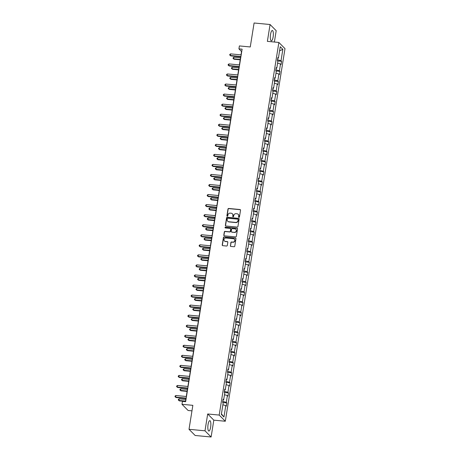 <?xml version="1.0" encoding="UTF-8"?>
<svg xmlns="http://www.w3.org/2000/svg" width="460" height="460" viewBox="0 0 460 460"><rect width="100%" height="100%" fill="white"/><g stroke="black" fill="none" stroke-linecap="round" stroke-linejoin="round"><path stroke-width="0.69" d="M238.947 217.338A0.46 0.431 -44.7 0 0 239.453 216.942L240.534 210.22A0.655 0.615 -44.7 0 0 240.005 209.53L228.712 208.46A0.655 0.615 -44.7 0 0 227.987 209.03L226.906 215.746A0.46 0.431 -44.7 0 0 227.274 216.234A0.46 0.431 -44.7 0 0 227.786 215.832L227.924 214.964A2.099 1.966 -44.7 0 1 230.259 213.13L231.196 213.221A2.099 1.966 -44.7 0 1 232.881 215.435L232.743 216.303A0.46 0.431 -44.7 0 0 233.111 216.786A0.46 0.431 -44.7 0 0 233.623 216.384L233.761 215.516A2.099 1.966 -44.7 0 1 236.089 213.681L237.032 213.773A2.099 1.966 -44.7 0 1 238.717 215.987L238.579 216.855A0.46 0.431 -44.7 0 0 238.947 217.338M210.634 427.162A5.21 1.443 95.4 0 0 209.835 420.67A5.21 1.443 95.4 0 0 208.052 424.557A5.21 1.443 95.4 0 0 208.851 431.049A5.21 1.443 95.4 0 0 210.634 427.162M273.131 36.961A5.21 1.443 95.4 0 0 272.337 30.469A5.21 1.443 95.4 0 0 270.555 34.356A5.21 1.443 95.4 0 0 271.348 40.848A5.21 1.443 95.4 0 0 273.131 36.961M274.378 42.027L276.19 30.699L270.072 24.518L254.092 23L250.257 46.96L239.39 45.925L238.924 48.858L241.546 51.508L241.005 54.861M211.111 437L213.814 420.158L207.69 413.977L204.993 430.819L211.111 437L195.138 435.482L189.014 429.301L192.855 405.341L181.987 404.305L188.111 410.487L191.969 410.855M204.993 430.819L189.014 429.301M230.351 245.743A0.655 0.615 -44.7 0 0 230.88 246.439L234.048 246.738A0.655 0.615 -44.7 0 0 234.772 246.163L235.968 238.705A0.655 0.615 -44.7 0 0 235.445 238.015L224.152 236.94A0.655 0.615 -44.7 0 0 223.422 237.509L222.226 244.973A0.655 0.615 -44.7 0 0 222.755 245.663L226.579 246.031A0.655 0.615 -44.7 0 0 227.309 245.456L227.821 242.265A0.655 0.615 -44.7 0 0 227.292 241.569L225.394 241.391A1.754 1.644 -44.7 0 1 224.169 238.999A1.754 1.644 -44.7 0 1 225.94 238.01L233.375 238.717A1.754 1.644 -44.7 0 1 234.6 241.109A1.754 1.644 -44.7 0 1 232.829 242.098L231.593 241.977A0.655 0.615 -44.7 0 0 230.862 242.552L230.517 245.91A0.655 0.615 -44.7 0 0 230.604 246.341M181.987 404.305L182.459 401.379L185.65 401.683L242.115 49.162L238.924 48.858M207.69 413.977L219.196 415.069L278.875 42.452L284.999 48.633L225.314 421.251L219.196 415.069M270.072 24.518L267.375 41.36L278.875 42.452M237.193 227.073A0.655 0.615 -44.7 0 0 237.923 226.504L239.119 219.04A0.655 0.615 -44.7 0 0 238.59 218.35L227.303 217.275A0.655 0.615 -44.7 0 0 226.573 217.85L225.377 225.308A0.655 0.615 -44.7 0 0 225.906 226.004L237.193 227.073M237.544 228.873L236.348 236.336A0.655 0.615 -44.7 0 1 235.618 236.906L224.33 235.83A0.655 0.615 -44.7 0 1 223.802 235.14L224.313 231.949A0.655 0.615 -44.7 0 1 225.043 231.374L229.62 231.811A0.655 0.615 -44.7 0 0 230.351 231.236L230.69 229.12A0.655 0.615 -44.7 0 0 230.161 228.43L225.394 227.976A0.46 0.431 -44.7 0 1 225.072 227.349A0.46 0.431 -44.7 0 1 225.538 227.09L237.021 228.183A0.655 0.615 -44.7 0 1 237.544 228.873M221.346 414.362L223.169 402.96L222.617 402.402L223.134 399.182L223.686 399.74L224.779 392.909L224.227 392.351L224.744 389.131L225.296 389.689L226.389 382.864L225.837 382.306L226.355 379.086L226.906 379.644L227.999 372.813L227.447 372.255L227.959 369.035L228.516 369.593L229.609 362.767L229.057 362.21L229.569 358.99L230.126 359.547L231.219 352.722L230.667 352.159L231.179 348.939L231.736 349.497L232.829 342.671L232.271 342.113L232.789 338.893L233.341 339.451L234.439 332.626L233.881 332.062L234.399 328.842L234.951 329.4L236.049 322.575L235.491 322.017L236.009 318.797L236.561 319.355L237.653 312.53L237.101 311.966L237.619 308.746L238.171 309.304L239.263 302.479L238.711 301.921L239.229 298.701L239.781 299.259L240.873 292.433L240.321 291.87L240.839 288.65L241.391 289.214L242.483 282.382L241.931 281.825L242.449 278.605L243.001 279.162L244.093 272.337L243.541 271.774L244.053 268.554L244.611 269.117L245.703 262.286L245.151 261.728L245.663 258.508L246.221 259.066L247.313 252.241L246.761 251.677L247.273 248.457L247.831 249.021L248.923 242.19L248.365 241.632L248.883 238.412L249.441 238.97L250.533 232.145L249.975 231.581L250.493 228.361L251.045 228.925L252.143 222.094L251.585 221.536L252.103 218.316L252.655 218.874L253.753 212.048L253.195 211.485L253.713 208.265L254.265 208.828L255.357 201.998L254.805 201.44L255.323 198.22L255.875 198.777L256.967 191.952L256.415 191.389L256.933 188.169L257.485 188.732L258.577 181.901L258.025 181.343L258.543 178.123L259.095 178.681L260.188 171.856L259.635 171.298L260.147 168.072L260.705 168.636L261.798 161.805L261.245 161.247L261.757 158.027L262.315 158.585L263.407 151.76L262.855 151.202L263.367 147.976L263.925 148.54L265.017 141.709L264.46 141.151L264.977 137.931L265.535 138.489L266.627 131.663L266.07 131.106L266.587 127.88L267.139 128.444L268.237 121.612L267.68 121.055L268.197 117.835L268.749 118.392L269.847 111.567L269.29 111.009L269.807 107.789L270.359 108.347L271.452 101.516L270.9 100.959L271.417 97.738L271.969 98.296L273.062 91.471L272.51 90.913L273.027 87.693L273.579 88.251L274.672 81.42L274.12 80.862L274.637 77.642L275.189 78.2L276.282 71.375L275.73 70.817L276.241 67.597L276.799 68.155L277.892 61.329L277.34 60.766L277.851 57.546L278.409 58.104L280.232 46.707L282.848 49.346L281.02 60.743L281.577 61.306L281.06 64.526L280.508 63.969L279.41 70.794L279.967 71.352L279.45 74.572L278.898 74.014L277.8 80.839L278.358 81.403L277.84 84.623L277.288 84.059L276.195 90.89L276.748 91.448L276.23 94.668L275.678 94.11L274.585 100.935L275.137 101.499L274.62 104.719L274.068 104.155L272.976 110.986L273.527 111.544L273.01 114.764L272.458 114.206L271.365 121.032L271.917 121.595L271.406 124.815L270.848 124.252L269.755 131.083L270.308 131.64L269.796 134.86L269.238 134.303L268.145 141.128L268.697 141.691L268.186 144.911L267.628 144.348L266.536 151.179L267.093 151.737L266.576 154.957L266.018 154.399L264.925 161.224L265.483 161.788L264.966 165.008L264.414 164.444L263.315 171.275L263.873 171.833L263.356 175.053L262.804 174.495L261.705 181.32L262.263 181.884L261.746 185.104L261.194 184.54L260.101 191.371L260.653 191.929L260.136 195.149L259.584 194.591L258.491 201.417L259.043 201.98L258.526 205.2L257.974 204.637L256.881 211.468L257.433 212.025L256.916 215.245L256.364 214.688L255.271 221.513L255.823 222.071L255.311 225.296L254.754 224.733L253.661 231.564L254.213 232.122L253.702 235.342L253.144 234.784L252.051 241.609L252.603 242.167L252.091 245.393L251.534 244.829L250.441 251.66L250.999 252.218L250.481 255.438L249.924 254.88L248.831 261.705L249.389 262.263L248.871 265.483L248.319 264.925L247.221 271.756L247.779 272.314L247.261 275.534L246.709 274.976L245.611 281.802L246.169 282.359L245.651 285.579L245.099 285.022L244.007 291.853L244.559 292.411L244.041 295.63L243.489 295.073L242.397 301.898L242.949 302.456L242.431 305.676L241.88 305.118L240.787 311.943L241.339 312.507L240.821 315.727L240.269 315.169L239.177 321.994L239.729 322.552L239.217 325.772L238.659 325.214L237.567 332.039L238.119 332.603L237.607 335.823L237.049 335.265L235.957 342.091L236.509 342.648L235.997 345.868L235.439 345.31L234.347 352.136L234.905 352.699L234.387 355.919L233.829 355.361L232.737 362.187L233.295 362.744L232.777 365.964L232.225 365.407L231.127 372.232L231.685 372.796L231.167 376.015L230.615 375.452L229.517 382.283L230.075 382.841L229.557 386.061L229.005 385.503L227.913 392.328L228.465 392.892L227.947 396.112L227.395 395.548L226.303 402.379L226.855 402.937L226.337 406.157L225.785 405.599L223.957 417.001L221.346 414.362M223.175 399.855L222.778 401.407M222.922 401.419L226.303 402.379M224.492 394.726L227.395 395.548M223.019 399.889L223.686 399.74M224.785 389.804L224.388 391.362M224.532 391.374L227.913 392.328M226.101 384.681L229.005 385.503M224.63 389.838L225.296 389.689M226.389 379.759L225.992 381.311M226.142 381.323L229.517 382.283M227.706 374.63L230.615 375.452M226.239 379.793L226.906 379.644M227.999 369.708L227.602 371.266M227.752 371.277L231.127 372.232M229.316 364.584L232.225 365.407M227.849 369.742L228.516 369.593M229.609 359.662L229.212 361.215M229.362 361.232L232.737 362.187M230.926 354.534L233.829 355.361M229.459 359.697L230.126 359.547M231.219 349.611L230.822 351.17M230.966 351.181L234.347 352.136M232.536 344.488L235.439 345.31M231.064 349.646L231.736 349.497M232.829 339.566L232.432 341.119M232.576 341.136L235.957 342.091M234.146 334.443L237.049 335.265M232.674 339.601L233.341 339.451M234.439 329.521L234.042 331.073M234.186 331.085L237.567 332.039M235.756 324.392L238.659 325.214M234.284 329.555L234.951 329.4M236.049 319.47L235.652 321.022M235.796 321.04L239.177 321.994M237.366 314.347L240.269 315.169M235.894 319.504L236.561 319.355M237.659 309.425L237.262 310.977M237.406 310.989L240.787 311.943M238.976 304.296L241.88 305.118M237.504 309.459L238.171 309.304M239.269 299.374L238.872 300.926M239.016 300.943L242.397 301.898M240.586 294.25L243.489 295.073M239.114 299.408L239.781 299.259M240.879 289.328L240.482 290.881M240.626 290.892L244.007 291.853M242.196 284.2L245.099 285.022M240.724 289.363L241.391 289.214M242.483 279.277L242.086 280.83M242.236 280.847L245.611 281.802M243.8 274.154L246.709 274.976M242.334 279.312L243.001 279.162M244.093 269.232L243.696 270.785M243.846 270.796L247.221 271.756M245.41 264.103L248.319 264.925M243.944 269.267L244.611 269.117M245.703 259.181L245.306 260.734M245.456 260.751L248.831 261.705M247.02 254.058L249.924 254.88M245.554 259.216L246.221 259.066M247.313 249.136L246.916 250.689M247.066 250.7L250.441 251.66M248.63 244.007L251.534 244.829M247.158 249.17L247.831 249.021M248.923 239.085L248.526 240.637M248.67 240.655L252.051 241.609M250.24 233.962L253.144 234.784M248.768 239.119L249.441 238.97M250.533 229.04L250.136 230.592M250.28 230.604L253.661 231.564M251.85 223.911L254.754 224.733M250.378 229.074L251.045 228.925M252.143 218.989L251.746 220.541M251.89 220.558L255.271 221.513M253.46 213.865L256.364 214.688M251.988 219.023L252.655 218.874M253.753 208.943L253.356 210.496M253.5 210.507L256.881 211.468M255.07 203.814L257.974 204.637M253.598 208.978L254.265 208.828M255.363 198.892L254.966 200.445M255.11 200.462L258.491 201.417M256.68 193.769L259.584 194.591M255.208 198.927L255.875 198.777M256.973 188.847L256.577 190.4M256.72 190.411L260.101 191.371M258.29 183.718L261.194 184.54M256.818 188.882L257.485 188.732M258.577 178.796L258.181 180.349M258.33 180.366L261.705 181.32M259.894 173.673L262.804 174.495M258.428 178.831L259.095 178.681M260.188 168.751L259.791 170.303M259.94 170.315L263.315 171.275M261.504 163.622L264.414 164.444M260.038 168.785L260.705 168.636M261.798 158.7L261.401 160.252M261.55 160.27L264.925 161.224M263.114 153.577L266.018 154.399M261.648 158.734L262.315 158.585M263.407 148.655L263.011 150.207M263.16 150.219L266.536 151.179M264.724 143.526L267.628 144.348M263.252 148.689L263.925 148.54M265.017 138.604L264.621 140.162M264.764 140.173L268.145 141.128M266.334 133.48L269.238 134.303M264.862 138.638L265.535 138.489M266.627 128.559L266.231 130.111M266.374 130.123L269.755 131.083M267.944 123.429L270.848 124.252M266.472 128.593L267.139 128.444M268.237 118.507L267.841 120.066M267.984 120.077L271.365 121.032M269.554 113.384L272.458 114.206M268.082 118.542L268.749 118.392M269.847 108.462L269.451 110.015M269.594 110.026L272.976 110.986M271.164 103.333L274.068 104.155M269.692 108.497L270.359 108.347M271.457 98.411L271.061 99.969M271.204 99.981L274.585 100.935M272.774 93.288L275.678 94.11M271.302 98.446L271.969 98.296M273.067 88.366L272.671 89.918M272.814 89.936L276.195 90.89M274.384 83.237L277.288 84.059M272.912 88.4L273.579 88.251M274.672 78.315L274.275 79.873M274.424 79.885L277.8 80.839M275.994 73.192L278.898 74.014M274.522 78.349L275.189 78.2M276.282 68.27L275.885 69.822M276.034 69.839L279.41 70.794M277.598 63.141L280.508 63.969M276.132 68.304L276.799 68.155M277.892 58.219L277.495 59.777M277.644 59.788L281.02 60.743M282.848 49.346L279.571 50.847M213.814 420.158L225.314 421.251M240.689 56.844L239.395 64.912M239.079 66.895L237.785 74.957M237.469 76.941L236.175 85.008M235.859 86.992L234.571 95.053M234.249 97.037L232.961 105.104M232.639 107.088L231.351 115.149M231.029 117.133L229.741 125.2M229.425 127.178L228.131 135.246M227.815 137.23L226.521 145.297M226.205 147.275L224.911 155.342M224.595 157.326L223.301 165.393M222.985 167.371L221.691 175.438M221.375 177.422L220.081 185.489M219.765 187.467L218.477 195.534M218.155 197.518L216.867 205.58M216.545 207.564L215.257 215.631M214.935 217.614L213.647 225.676M213.331 227.66L212.037 235.727M211.721 237.711L210.427 245.772M210.111 247.756L208.817 255.823M208.501 257.807L207.207 265.868M206.891 267.852L205.597 275.919M205.281 277.903L203.987 285.965M203.671 287.948L202.383 296.016M202.061 297.999L200.773 306.061M200.451 308.045L199.163 316.112M198.841 318.096L197.553 326.157M197.236 328.141L195.943 336.208M195.626 338.192L194.333 346.253M194.017 348.237L192.723 356.304M192.406 358.288L191.113 366.35M190.796 368.334L189.503 376.401M189.186 378.384L187.893 386.446M187.577 388.43L186.283 396.497M185.966 398.475L185.46 401.66M277.742 58.253L278.409 58.104M222.881 404.777L225.785 405.599M223.957 417.001L221.427 413.85M277.483 60.915L281.577 61.306M275.873 70.966L279.967 71.352M274.269 81.012L278.358 81.403M272.659 91.063L276.748 91.448M271.049 101.108L275.137 101.499M269.439 111.159L273.527 111.544M267.829 121.204L271.917 121.595M266.219 131.255L270.308 131.64M264.609 141.3L268.697 141.691M262.999 151.346L267.093 151.737M261.389 161.397L265.483 161.788M259.779 171.442L263.873 171.833M258.175 181.493L262.263 181.884M256.565 191.538L260.653 191.929M254.955 201.589L259.043 201.98M253.345 211.634L257.433 212.025M251.735 221.685L255.823 222.071M250.125 231.731L254.213 232.122M248.515 241.782L252.603 242.167M246.905 251.827L250.999 252.218M245.295 261.878L249.389 262.263M243.685 271.923L247.779 272.314M242.081 281.974L246.169 282.359M240.471 292.019L244.559 292.411M238.861 302.07L242.949 302.456M237.251 312.116L241.339 312.507M235.641 322.167L239.729 322.552M234.031 332.212L238.119 332.603M232.421 342.263L236.509 342.648M230.811 352.308L234.905 352.699M229.201 362.359L233.295 362.744M227.591 372.404L231.685 372.796M225.986 382.455L230.075 382.841M224.376 392.501L228.465 392.892M222.766 402.552L226.855 402.937M238.786 217.292A0.46 0.431 -44.7 0 1 238.74 217.022L238.884 216.154A2.099 1.966 -44.7 0 0 238.28 214.406M232.444 213.854A2.099 1.966 -44.7 0 1 233.047 215.602L232.909 216.47A0.46 0.431 -44.7 0 0 232.95 216.74M240.442 209.794A0.655 0.615 -44.7 0 0 240.172 209.697L228.879 208.627A0.655 0.615 -44.7 0 0 228.148 209.196L227.073 215.912A0.46 0.431 -44.7 0 0 227.119 216.183M239.033 218.615A0.655 0.615 -44.7 0 0 238.757 218.517L227.464 217.442A0.655 0.615 -44.7 0 0 226.74 218.017L225.544 225.475A0.655 0.615 -44.7 0 0 225.63 225.906M238.13 219.656A0.46 0.431 -44.7 0 0 237.762 219.173L227.849 218.23A0.46 0.431 -44.7 0 0 227.338 218.626L227.194 219.546A2.099 1.966 -44.7 0 0 228.873 221.76L235.652 222.404A2.099 1.966 -44.7 0 0 237.981 220.57L238.297 219.822A0.46 0.431 -44.7 0 0 238.084 219.386M227.792 221.294A2.099 1.966 -44.7 0 0 229.04 221.927L228.873 221.76M238.297 219.822L238.148 220.737A2.099 1.966 -44.7 0 1 235.813 222.571L229.04 221.927M230.604 228.689A0.655 0.615 -44.7 0 1 230.857 229.287L230.517 231.403A0.655 0.615 -44.7 0 1 229.787 231.978L225.21 231.541A0.655 0.615 -44.7 0 0 224.48 232.116L223.968 235.307A0.655 0.615 -44.7 0 0 224.054 235.738M237.458 228.442A0.655 0.615 -44.7 0 0 237.182 228.35L225.705 227.257A0.46 0.431 -44.7 0 0 225.233 227.93M234.376 232.265A1.754 1.644 -44.7 0 0 235.894 229.339A1.754 1.644 -44.7 0 0 234.916 228.879L232.294 228.631A0.655 0.615 -44.7 0 0 231.57 229.206L231.23 231.322A0.655 0.615 -44.7 0 0 231.754 232.012L234.537 232.432A1.754 1.644 -44.7 0 0 235.968 229.425M231.483 231.92A0.655 0.615 -44.7 0 0 231.92 232.179L231.754 232.012M234.537 232.432L231.92 232.179M234.427 239.257A1.754 1.644 -44.7 0 1 232.996 242.265L231.759 242.144A0.655 0.615 -44.7 0 0 231.029 242.719L230.517 245.91M224.509 241.017A1.754 1.644 -44.7 0 0 225.561 241.558L225.394 241.391M227.734 241.833A0.655 0.615 -44.7 0 0 227.458 241.736L225.561 241.558M235.882 238.274A0.655 0.615 -44.7 0 0 235.606 238.182L224.319 237.107A0.655 0.615 -44.7 0 0 223.589 237.682L222.393 245.14A0.655 0.615 -44.7 0 0 222.479 245.571M240.528 57.845L233.916 57.212L233.663 58.822L234.077 59.242L240.212 59.829M234.077 59.242L233.03 58.391L233.663 58.822L240.269 59.455M233.03 58.391L233.134 57.741L233.916 57.212M240.942 56.494L230.351 55.482L230.609 53.872L241.201 54.878M240.885 56.862L230.765 55.901L229.724 55.045L229.827 54.401L230.609 53.872M230.765 55.901L229.724 55.045M238.918 67.89L232.311 67.263L232.053 68.873L232.467 69.293L238.602 69.874M232.467 69.293L231.42 68.436L232.053 68.873L238.659 69.5M231.42 68.436L231.524 67.793L232.311 67.263M237.308 77.941L230.702 77.309L230.443 78.919L230.857 79.338L236.992 79.925M230.857 79.338L229.81 78.482L230.443 78.919L237.049 79.551M229.81 78.482L229.914 77.838L230.702 77.309M239.332 66.539L228.741 65.533L228.999 63.923L239.591 64.929M239.275 66.913L229.155 65.953L228.114 65.096L228.217 64.452L228.999 63.923M229.155 65.953L228.114 65.096M237.722 76.584L227.131 75.578L227.389 73.968L237.981 74.974M237.665 76.958L227.545 75.998L226.504 75.141L226.607 74.497L227.389 73.968M227.545 75.998L226.504 75.141M235.698 87.986L229.091 87.36L228.833 88.97L229.247 89.389L235.382 89.97M229.247 89.389L228.2 88.533L228.833 88.97L235.445 89.596M228.2 88.533L228.304 87.889L229.091 87.36M236.118 86.635L225.521 85.629L225.779 84.019L236.371 85.025M236.055 87.009L225.935 86.049L224.894 85.192L224.998 84.548L225.779 84.019M225.935 86.049L224.894 85.192M234.088 98.037L227.481 97.405L227.223 99.015L227.637 99.435L233.772 100.015M227.637 99.435L226.596 98.578L227.223 99.015L233.835 99.647M226.596 98.578L226.694 97.934L227.481 97.405M234.508 96.68L223.916 95.674L224.169 94.064L234.761 95.07M234.445 97.054L224.33 96.094L223.284 95.237L223.387 94.593L224.169 94.064M224.33 96.094L223.284 95.237M232.484 108.083L225.871 107.456L225.613 109.066L226.027 109.486L232.162 110.066M226.027 109.486L224.986 108.629L225.613 109.066L232.225 109.693M224.986 108.629L225.089 107.985L225.871 107.456M232.898 106.731L222.306 105.725L222.565 104.115L233.157 105.121M232.835 107.105L222.72 106.139L221.674 105.288L221.777 104.644L222.565 104.115M222.72 106.139L221.674 105.288M230.874 118.134L224.261 117.501L224.003 119.111L224.417 119.531L230.552 120.112M224.417 119.531L223.376 118.674L224.003 119.111L230.615 119.744M223.376 118.674L223.48 118.03L224.261 117.501M231.288 116.777L220.696 115.77L220.955 114.16L231.547 115.167M231.225 117.15L221.111 116.19L220.064 115.334L220.167 114.689L220.955 114.16M221.111 116.19L220.064 115.334M229.264 128.179L222.651 127.552L222.393 129.162L222.807 129.576L228.948 130.163M222.807 129.576L221.766 128.725L222.393 129.162L229.005 129.789M221.766 128.725L221.869 128.081L222.651 127.552M229.678 126.828L219.086 125.821L219.345 124.212L229.937 125.218M229.62 127.201L219.5 126.235L218.454 125.384L218.558 124.74L219.345 124.212M219.5 126.235L218.454 125.384M227.654 138.23L221.041 137.597L220.783 139.207L221.197 139.627L227.338 140.208M221.197 139.627L220.156 138.77L220.783 139.207L227.395 139.84M220.156 138.77L220.259 138.126L221.041 137.597M228.068 136.873L217.476 135.867L217.735 134.257L228.327 135.263M228.011 137.247L217.89 136.286L216.85 135.43L216.947 134.786L217.735 134.257M217.89 136.286L216.85 135.43M226.044 148.275L219.431 147.648L219.173 149.258L219.587 149.672L225.728 150.259M219.587 149.672L218.546 148.821L219.173 149.258L225.785 149.885M218.546 148.821L218.649 148.177L219.431 147.648M226.458 146.924L215.867 145.918L216.125 144.308L226.717 145.314M226.4 147.298L216.28 146.332L215.24 145.481L215.343 144.837L216.125 144.308M216.28 146.332L215.24 145.481M224.434 158.326L217.821 157.694L217.568 159.304L217.977 159.723L224.118 160.304M217.977 159.723L216.936 158.867L217.568 159.304L224.175 159.936M216.936 158.867L217.039 158.223L217.821 157.694M224.848 156.969L214.256 155.963L214.515 154.353L225.107 155.359M224.79 157.343L214.67 156.383L213.63 155.526L213.733 154.882L214.515 154.353M214.67 156.383L213.63 155.526M222.824 168.371L216.217 167.745L215.958 169.355L216.373 169.769L222.508 170.355M216.373 169.769L215.326 168.918L215.958 169.355L222.565 169.981M215.326 168.918L215.429 168.274L216.217 167.745M223.238 167.02L212.646 166.014L212.905 164.404L223.497 165.41M223.18 167.394L213.06 166.428L212.02 165.577L212.123 164.933L212.905 164.404M213.06 166.428L212.02 165.577M221.214 178.417L214.607 177.79L214.348 179.4L214.762 179.82L220.898 180.4M214.762 179.82L213.716 178.963L214.348 179.4L220.955 180.032M213.716 178.963L213.82 178.319L214.607 177.79M221.628 177.065L211.036 176.059L211.295 174.449L221.887 175.455M221.57 177.439L211.45 176.479L210.41 175.622L210.513 174.978L211.295 174.449M211.45 176.479L210.41 175.622M219.604 188.468L212.997 187.841L212.738 189.451L213.152 189.865L219.288 190.452M213.152 189.865L212.106 189.014L212.738 189.451L219.351 190.078M212.106 189.014L212.209 188.37L212.997 187.841M220.024 187.117L209.427 186.11L209.685 184.5L220.277 185.506M219.96 187.49L209.84 186.524L208.8 185.673L208.903 185.029L209.685 184.5M209.84 186.524L208.8 185.673M217.994 198.513L211.387 197.886L211.128 199.496L211.542 199.916L217.678 200.497M211.542 199.916L210.502 199.059L211.128 199.496L217.741 200.123M210.502 199.059L210.599 198.415L211.387 197.886M218.414 197.162L207.822 196.155L208.075 194.545L218.667 195.552M218.35 197.535L208.236 196.575L207.19 195.718L207.293 195.074L208.075 194.545M208.236 196.575L207.19 195.718M216.39 208.564L209.777 207.937L209.518 209.547L209.933 209.961L216.068 210.548M209.933 209.961L208.892 209.11L209.518 209.547L216.131 210.174M208.892 209.11L208.995 208.466L209.777 207.937M216.804 207.213L206.212 206.206L206.471 204.596L217.062 205.603M216.74 207.586L206.626 206.62L205.58 205.769L205.683 205.125L206.471 204.596M206.626 206.62L205.58 205.769M214.78 218.609L208.167 217.982L207.908 219.592L208.322 220.012L214.458 220.593M208.322 220.012L207.282 219.155L207.908 219.592L214.521 220.219M207.282 219.155L207.385 218.511L208.167 217.982M215.194 217.258L204.602 216.252L204.861 214.642L215.452 215.648M215.13 217.632L205.016 216.671L203.97 215.815L204.073 215.171L204.861 214.642M205.016 216.671L203.97 215.815M213.17 228.66L206.557 228.033L206.298 229.643L206.712 230.058L212.853 230.644M206.712 230.058L205.672 229.206L206.298 229.643L212.911 230.27M205.672 229.206L205.775 228.562L206.557 228.033M213.584 227.309L202.992 226.303L203.251 224.693L213.842 225.699M213.526 227.683L203.406 226.717L202.36 225.866L202.463 225.222L203.251 224.693M203.406 226.717L202.36 225.866M211.56 238.705L204.947 238.079L204.689 239.689L205.102 240.108L211.243 240.689M205.102 240.108L204.062 239.252L204.689 239.689L211.301 240.315M204.062 239.252L204.165 238.608L204.947 238.079M211.974 237.354L201.382 236.348L201.641 234.738L212.232 235.744M211.916 237.728L201.796 236.768L200.755 235.911L200.853 235.267L201.641 234.738M201.796 236.768L200.755 235.911M209.95 248.756L203.337 248.13L203.078 249.74L203.492 250.154L209.633 250.74M203.492 250.154L202.452 249.303L203.078 249.74L209.691 250.367M202.452 249.303L202.555 248.659L203.337 248.13M210.364 247.405L199.772 246.399L200.031 244.789L210.623 245.795M210.306 247.773L200.186 246.813L199.145 245.962L199.249 245.318L200.031 244.789M200.186 246.813L199.145 245.962M208.34 258.802L201.727 258.175L201.474 259.785L201.882 260.205L208.023 260.786M201.882 260.205L200.842 259.348L201.474 259.785L208.081 260.412M200.842 259.348L200.945 258.704L201.727 258.175M208.754 257.45L198.162 256.444L198.421 254.834L209.012 255.84M208.696 257.824L198.576 256.864L197.535 256.007L197.639 255.363L198.421 254.834M198.576 256.864L197.535 256.007M206.73 268.853L200.123 268.226L199.864 269.836L200.278 270.25L206.413 270.836M200.278 270.25L199.232 269.399L199.864 269.836L206.471 270.463M199.232 269.399L199.335 268.755L200.123 268.226M207.144 267.502L196.552 266.495L196.811 264.885L207.402 265.892M207.086 267.869L196.966 266.909L195.925 266.058L196.029 265.414L196.811 264.885M196.966 266.909L195.925 266.058M205.12 278.898L198.513 278.271L198.254 279.881L198.668 280.301L204.803 280.882M198.668 280.301L197.622 279.444L198.254 279.881L204.861 280.508M197.622 279.444L197.725 278.8L198.513 278.271M205.534 277.547L194.942 276.54L195.201 274.93L205.792 275.937M205.476 277.92L195.356 276.96L194.315 276.103L194.419 275.459L195.201 274.93M195.356 276.96L194.315 276.103M203.51 288.949L196.903 288.322L196.644 289.932L197.058 290.346L203.193 290.933M197.058 290.346L196.012 289.495L196.644 289.932L203.257 290.559M196.012 289.495L196.115 288.851L196.903 288.322M203.924 287.598L193.332 286.591L193.591 284.981L204.183 285.988M203.866 287.966L193.746 287.005L192.705 286.154L192.809 285.51L193.591 284.981M193.746 287.005L192.705 286.154M201.9 298.994L195.293 298.367L195.034 299.978L195.448 300.397L201.583 300.978M195.448 300.397L194.402 299.541L195.034 299.978L201.647 300.604M194.402 299.541L194.505 298.897L195.293 298.367M202.32 297.643L191.728 296.637L191.981 295.027L202.572 296.033M202.256 298.017L192.136 297.056L191.095 296.2L191.199 295.556L191.981 295.027M192.136 297.056L191.095 296.2M200.295 309.045L193.683 308.413L193.424 310.028L193.838 310.442L199.973 311.029M193.838 310.442L192.797 309.591L193.424 310.028L200.037 310.655M192.797 309.591L192.901 308.947L193.683 308.413M200.709 307.694L190.118 306.688L190.377 305.072L200.968 306.084M200.646 308.062L190.532 307.102L189.486 306.251L189.589 305.607L190.377 305.072M190.532 307.102L189.486 306.251M198.685 319.091L192.073 318.464L191.814 320.074L192.228 320.493L198.363 321.074M192.228 320.493L191.187 319.637L191.814 320.074L198.427 320.7M191.187 319.637L191.291 318.993L192.073 318.464M199.099 317.739L188.508 316.733L188.767 315.123L199.358 316.129M199.036 318.113L188.922 317.153L187.875 316.296L187.979 315.652L188.767 315.123M188.922 317.153L187.875 316.296M197.075 329.141L190.463 328.509L190.204 330.125L190.618 330.539L196.759 331.125M190.618 330.539L189.577 329.688L190.204 330.125L196.817 330.751M189.577 329.688L189.681 329.044L190.463 328.509M197.489 327.79L186.898 326.778L187.157 325.168L197.748 326.174M197.432 328.158L187.312 327.198L186.265 326.347L186.369 325.703L187.157 325.168M187.312 327.198L186.265 326.347M195.465 339.187L188.853 338.56L188.594 340.17L189.008 340.59L195.149 341.171M189.008 340.59L187.967 339.733L188.594 340.17L195.207 340.797M187.967 339.733L188.071 339.089L188.853 338.56M195.88 337.835L185.288 336.829L185.547 335.219L196.138 336.225M195.822 338.209L185.702 337.249L184.661 336.392L184.759 335.748L185.547 335.219M185.702 337.249L184.661 336.392M193.855 349.238L187.243 348.605L186.984 350.215L187.398 350.635L193.539 351.221M187.398 350.635L186.357 349.784L186.984 350.215L193.597 350.848M186.357 349.784L186.461 349.134L187.243 348.605M194.269 347.886L183.678 346.874L183.937 345.264L194.528 346.271M194.212 348.254L184.092 347.294L183.051 346.438L183.155 345.793L183.937 345.264M184.092 347.294L183.051 346.438M192.245 359.283L185.633 358.656L185.38 360.266L185.788 360.686L191.929 361.267M185.788 360.686L184.748 359.829L185.38 360.266L191.987 360.893M184.748 359.829L184.851 359.185L185.633 358.656M192.659 357.932L182.068 356.925L182.327 355.315L192.918 356.322M192.602 358.305L182.482 357.345L181.441 356.488L181.545 355.844L182.327 355.315M182.482 357.345L181.441 356.488M190.636 369.334L184.029 368.702L183.77 370.311L184.184 370.731L190.319 371.312M184.184 370.731L183.137 369.874L183.77 370.311L190.377 370.944M183.137 369.874L183.241 369.23L184.029 368.702M191.049 367.977L180.458 366.971L180.717 365.361L191.308 366.367M190.992 368.351L180.872 367.391L179.831 366.534L179.935 365.89L180.717 365.361M180.872 367.391L179.831 366.534M189.025 379.379L182.419 378.752L182.16 380.362L182.574 380.782L188.709 381.363M182.574 380.782L181.527 379.925L182.16 380.362L188.767 380.989M181.527 379.925L181.631 379.281L182.419 378.752M189.439 378.028L178.848 377.022L179.107 375.412L189.698 376.418M189.382 378.402L179.262 377.441L178.221 376.585L178.325 375.941L179.107 375.412M179.262 377.441L178.221 376.585M187.415 389.43L180.809 388.798L180.55 390.408L180.964 390.827L187.099 391.408M180.964 390.827L179.917 389.971L180.55 390.408L187.157 391.04M179.917 389.971L180.021 389.327L180.809 388.798M187.829 388.073L177.238 387.067L177.497 385.457L188.088 386.463M187.772 388.447L177.652 387.487L176.611 386.63L176.715 385.986L177.497 385.457M177.652 387.487L176.611 386.63M185.805 399.475L179.199 398.849L178.94 400.459L179.354 400.878L185.489 401.459M179.354 400.878L178.308 400.022L178.94 400.459L185.552 401.085M178.308 400.022L178.411 399.378L179.199 398.849M186.225 398.124L175.634 397.118L175.887 395.508L186.478 396.514M186.162 398.498L176.042 397.532L175.001 396.681L175.105 396.037L175.887 395.508M176.042 397.532L175.001 396.681"/></g></svg>
